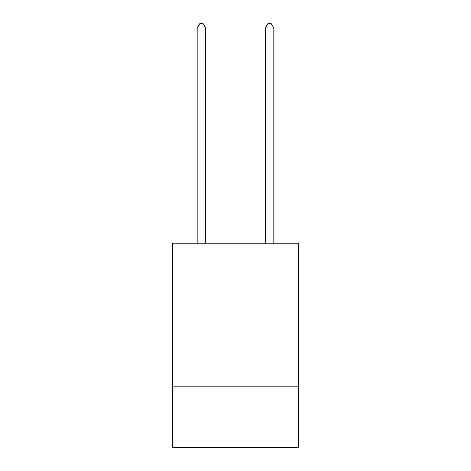 <?xml version="1.0" encoding="UTF-8"?>
<svg xmlns="http://www.w3.org/2000/svg" width="471" height="471" viewBox="0 0 471 471"><rect width="100%" height="100%" fill="white"/><g stroke="black" fill="none" stroke-linecap="round" stroke-linejoin="round"><path stroke-width="0.71" d="M172.521 301.069L298.479 301.069L298.479 243.195L172.521 243.195L172.521 447.45L298.479 447.45L298.479 386.173L172.521 386.173M298.479 386.173L298.479 301.069M205.715 243.195L205.715 27.977L197.202 27.977L197.202 243.195M197.202 27.977L199.757 23.55L203.16 23.55L205.715 27.977M273.798 243.195L273.798 27.977L265.285 27.977L265.285 243.195M265.285 27.977L267.84 23.55L271.243 23.55L273.798 27.977"/></g></svg>

